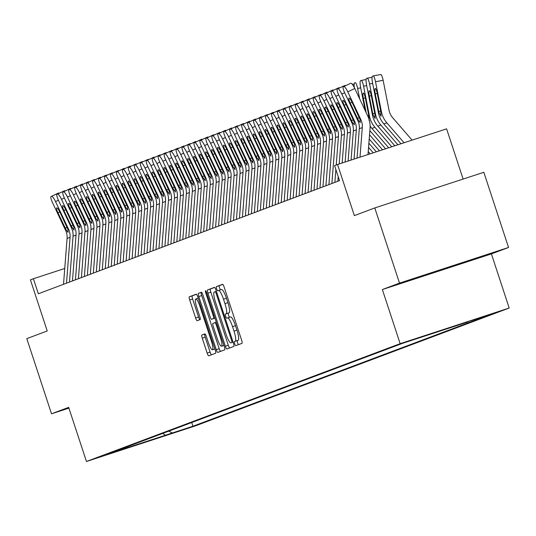 <?xml version="1.0" encoding="UTF-8"?>
<svg xmlns="http://www.w3.org/2000/svg" width="536" height="536" viewBox="0 0 536 536"><rect width="100%" height="100%" fill="white"/><g stroke="black" fill="none" stroke-linecap="round" stroke-linejoin="round"><path stroke-width="0.8" d="M234.681 343.757A2.178 0.436 -108.1 0 0 235.766 345.673A2.178 0.436 -108.1 0 0 235.773 345.666L241.991 343.335A3.109 0.623 -108.1 0 0 241.609 340.159L224.142 287.035A3.109 0.623 -108.1 0 0 222.587 284.301L216.363 286.639A2.178 0.436 -108.1 0 0 216.631 288.857A2.178 0.436 -108.1 0 0 217.716 290.773A2.178 0.436 -108.1 0 0 217.723 290.773L218.527 290.472A9.943 1.997 -108.1 0 1 218.547 290.465A9.943 1.997 -108.1 0 1 223.505 299.209L224.959 303.637A9.943 1.997 -108.1 0 1 226.192 313.788L225.388 314.089A2.178 0.436 -108.1 0 0 225.656 316.307A2.178 0.436 -108.1 0 0 226.741 318.223A2.178 0.436 -108.1 0 0 226.748 318.223L227.552 317.922A9.943 1.997 -108.1 0 0 227.552 317.922A9.943 1.997 -108.1 0 1 232.53 326.659L233.984 331.087A9.943 1.997 -108.1 0 1 235.217 341.238L234.413 341.539A2.178 0.436 -108.1 0 0 234.681 343.757M227.586 317.908L230.5 316.957A9.943 1.997 -108.1 0 0 230.5 316.957A9.943 1.997 -108.1 0 1 235.478 325.694L236.932 330.122A9.943 1.997 -108.1 0 1 238.165 340.273L237.361 340.574A2.178 0.436 -108.1 0 0 237.629 342.792A2.178 0.436 -108.1 0 0 238.533 344.635M222.795 284.368L219.311 285.675A2.178 0.436 -108.1 0 0 219.579 287.899A2.178 0.436 -108.1 0 0 220.577 289.802M218.561 290.458L221.475 289.507A9.943 1.997 -108.1 0 1 221.495 289.5A9.943 1.997 -108.1 0 1 226.453 298.25L227.907 302.673A9.943 1.997 -108.1 0 1 229.14 312.823L228.336 313.125A2.178 0.436 -108.1 0 0 228.604 315.342A2.178 0.436 -108.1 0 0 229.602 317.245M192.906 426.462L173.852 432.706L192.906 426.462M201.871 335.027A3.109 0.623 -108.1 0 0 202.26 338.196L207.157 353.103A3.109 0.623 -108.1 0 0 208.705 355.83L215.619 353.237A3.109 0.623 -108.1 0 0 215.238 350.068L197.771 296.937A3.109 0.623 -108.1 0 0 196.216 294.204L189.309 296.803A3.109 0.623 -108.1 0 0 189.69 299.972L195.607 317.975A3.109 0.623 -108.1 0 0 197.161 320.709A3.109 0.623 -108.1 0 0 197.168 320.709L200.122 319.597A3.109 0.623 -108.1 0 0 199.734 316.428L196.799 307.503A8.308 1.668 -108.1 0 1 195.787 299.014A8.308 1.668 -108.1 0 1 199.935 306.324L211.432 341.298A8.308 1.668 -108.1 0 1 212.45 349.787A8.308 1.668 -108.1 0 1 208.303 342.477L206.387 336.648A3.109 0.623 -108.1 0 0 204.832 333.915L201.871 335.027L204.819 334.062A3.109 0.623 -108.1 0 0 205.201 337.231L210.105 352.139A3.109 0.623 -108.1 0 0 211.445 354.805M399.501 283.109L382.356 289.547L491.405 253.91L508.55 247.471L399.501 283.109L374.785 207.941L354.363 215.613L337.553 164.492L334.571 165.617L339.516 180.645L38.344 293.762L33.4 278.727L30.418 279.846L47.228 330.96L26.8 338.631L51.516 413.805L68.909 408.117M382.356 289.547L400.151 343.677L86.457 461.489L68.662 407.367L51.516 413.805M225.361 346.263A3.109 0.623 -108.1 0 0 226.916 348.996L233.823 346.403A3.109 0.623 -108.1 0 0 233.441 343.228L215.975 290.103A3.109 0.623 -108.1 0 0 214.427 287.37L207.512 289.963A3.109 0.623 -108.1 0 0 207.894 293.138L225.361 346.263L228.309 345.298A3.109 0.623 -108.1 0 0 229.656 347.965M224.725 349.82L217.817 352.413A3.109 0.623 -108.1 0 0 217.817 352.413A3.109 0.623 -108.1 0 1 216.263 349.68L198.796 296.555A3.109 0.623 -108.1 0 1 198.407 293.386L201.362 292.274A3.109 0.623 -108.1 0 0 201.362 292.274A3.109 0.623 -108.1 0 1 202.923 295.008L210.005 316.548A3.109 0.623 -108.1 0 0 211.553 319.282A3.109 0.623 -108.1 0 0 211.559 319.282L213.522 318.545A3.109 0.623 -108.1 0 0 213.134 315.376L205.764 292.944A2.178 0.436 -108.1 0 1 205.496 290.72A2.178 0.436 -108.1 0 1 206.581 292.636L224.336 346.645A3.109 0.623 -108.1 0 1 224.725 349.82M374.785 207.941L483.834 172.297L508.55 247.471M479.151 318.056L497.609 312.006L479.151 318.056M400.151 343.677L509.2 308.033L195.506 425.845L86.457 461.489M191.727 422.509L192.953 426.241L488.758 315.148L467.754 321.694M192.953 426.241L106.899 454.374L402.704 343.275L468.129 321.895M463.117 179.071L446.602 128.854L337.553 164.492M491.405 253.91L509.2 308.033M64.749 268.476L33.4 278.727M127.528 447.627L128.138 446.394M168.76 431.138L172.324 432.988M165.765 435.453L162.743 433.396M413.43 278.934L479.117 257.468L413.43 278.934M456.773 264.489L456.94 264.998M423.976 275.357L424.097 275.732M214.628 287.437L210.46 289.005A3.109 0.623 -108.1 0 0 210.842 292.174L228.309 345.298M231.827 342.511A2.178 0.436 -108.1 0 0 231.552 340.293L216.222 293.654A2.178 0.436 -108.1 0 0 215.137 291.745A2.178 0.436 -108.1 0 0 215.13 291.745L214.286 292.066A9.943 1.997 -108.1 0 0 215.519 302.21L225.998 334.089A9.943 1.997 -108.1 0 0 230.956 342.832A9.943 1.997 -108.1 0 0 230.976 342.826L233.073 342.102M201.576 292.341L201.355 292.422A3.109 0.623 -108.1 0 0 201.744 295.591L219.211 348.722A3.109 0.623 -108.1 0 0 220.551 351.388M214.5 318.324L211.553 319.282L214.507 318.317A3.109 0.623 -108.1 0 0 214.5 318.324A3.109 0.623 -108.1 0 0 214.507 318.317L214.97 318.15M217.355 338.906A8.308 1.668 -108.1 0 0 221.502 346.223A8.308 1.668 -108.1 0 0 220.484 337.734L216.437 325.412A3.109 0.623 -108.1 0 0 214.882 322.679L212.919 323.416A3.109 0.623 -108.1 0 0 213.301 326.585L217.355 338.906M196.424 294.271L192.25 295.839A3.109 0.623 -108.1 0 0 192.638 299.014L198.555 317.017A3.109 0.623 -108.1 0 0 199.901 319.684M412.063 140.144L392.654 117.672A15.825 15.504 -110.6 0 1 389.036 110.242L383.133 80.286L375.515 81.733A6.332 1.253 -100.8 0 0 373.136 75.958A6.332 1.253 -100.8 0 0 373.096 75.971L372.5 76.192A6.332 1.253 -100.8 0 0 372.533 82.852L378.429 112.808L378.986 112.6L378.785 111.669L380.687 110.939L381.069 116.225L378.986 112.6M404.057 142.757L386.838 122.831A23.738 23.256 -110.6 0 1 381.411 111.689L375.515 81.733M400.982 143.762L383.856 123.95A23.738 23.256 -110.6 0 1 378.429 112.808M377.243 93.445L375.267 93.82L378.785 111.669M375.267 93.82A5.065 1.005 79.2 0 1 375.247 88.5A5.065 1.005 79.2 0 1 375.28 88.487A5.065 1.005 79.2 0 1 377.177 93.103L380.694 110.952M373.183 75.951L380.714 74.524A6.332 1.253 79.2 0 1 380.761 74.511A6.332 1.253 79.2 0 1 383.133 80.286M357.023 158.133L359.314 128.707A15.825 15.504 69.4 0 0 357.82 120.587L344.789 92.963A6.332 1.273 -115.5 0 1 343.261 86.799A6.332 1.273 -115.5 0 0 343.261 86.799L350.263 83.469A6.332 1.273 64.5 0 1 350.283 83.455M367.998 154.542L370.041 128.318A23.738 23.256 69.4 0 0 367.803 116.138L354.772 88.507L347.77 91.844A6.332 1.273 -115.5 0 0 343.877 86.564M359.991 157.162L362.296 127.588A15.825 15.504 69.4 0 0 360.802 119.468L347.77 91.844M350.879 83.234A6.332 1.273 64.5 0 1 354.772 88.507M358.463 120.345L350.189 103.066A5.065 1.018 64.5 0 1 348.963 98.135A5.065 1.018 64.5 0 1 348.976 98.128A5.065 1.018 64.5 0 1 352.092 102.349L360.159 119.709L360.272 122.617L358.463 120.345L357.82 120.587M397.9 144.774L380.875 125.069A23.738 23.256 -110.6 0 1 375.448 113.927L369.552 83.971A6.332 1.253 -100.8 0 0 367.173 78.196A6.332 1.253 -100.8 0 0 367.133 78.209L366.537 78.437A6.332 1.253 -100.8 0 0 366.57 85.09L372.466 115.046L373.023 114.838L372.822 113.907L374.724 113.176M394.818 145.779L377.893 126.188A23.738 23.256 -110.6 0 1 372.466 115.046M371.281 95.689L369.304 96.065A5.065 1.005 79.2 0 1 369.284 90.738A5.065 1.005 79.2 0 1 369.317 90.731A5.065 1.005 79.2 0 1 371.214 95.348L374.899 114.135L375.1 118.463L373.023 114.838M369.304 96.065L372.822 113.907M391.742 146.784L374.912 127.307A23.738 23.256 -110.6 0 1 369.485 116.171L363.582 86.209A6.332 1.253 -100.8 0 0 361.21 80.44A6.332 1.253 -100.8 0 0 361.17 80.454L360.574 80.675A6.332 1.253 -100.8 0 0 360.601 87.328L365.183 110.59M388.66 147.789L371.93 128.432A23.738 23.256 -110.6 0 1 370.115 126.04M365.317 97.927L363.341 98.302A5.065 1.005 79.2 0 1 363.314 92.976A5.065 1.005 79.2 0 1 363.348 92.969A5.065 1.005 79.2 0 1 365.25 97.586L368.935 116.379L369.137 120.707M363.341 98.302L366.175 112.687M359.683 98.932L357.619 88.447A6.332 1.253 -100.8 0 0 355.247 82.678A6.332 1.253 -100.8 0 0 355.207 82.691L354.611 82.913A6.332 1.253 -100.8 0 0 354.316 87.582M385.578 148.8L369.867 130.61M382.503 149.805L369.538 134.804M379.421 150.81L369.21 138.998M376.339 151.815L368.882 143.186M351.08 160.076L353.351 130.952A15.825 15.504 69.4 0 0 351.857 122.831L338.826 95.2A6.332 1.273 -115.5 0 1 337.298 89.036A6.332 1.273 -115.5 0 0 337.298 89.036L344.32 85.7A6.332 1.273 64.5 0 1 344.32 85.7L337.318 89.03L344.3 85.706A6.332 1.273 64.5 0 0 344.28 85.713M354.048 159.105L356.333 129.833A15.825 15.504 69.4 0 0 354.839 121.706L341.807 94.081A6.332 1.273 -115.5 0 0 337.915 88.802M344.916 85.472A6.332 1.273 64.5 0 1 345.546 85.713M352.5 122.59L344.219 105.304A5.065 1.018 64.5 0 1 343 100.373A5.065 1.018 64.5 0 1 343.013 100.366A5.065 1.018 64.5 0 1 346.129 104.587L354.195 121.947L354.309 124.855L352.5 122.59L351.857 122.831M345.144 162.013L347.388 133.189A15.825 15.504 69.4 0 0 345.894 125.069L332.863 97.438A6.332 1.273 -115.5 0 1 331.335 91.274A6.332 1.273 -115.5 0 1 331.355 91.267L338.946 87.71L331.355 91.267M348.112 161.041L350.37 132.07A15.825 15.504 69.4 0 0 348.876 123.95L335.844 96.319A6.332 1.273 -115.5 0 0 331.952 91.046M338.946 87.71A6.332 1.273 64.5 0 1 339.576 87.951M346.537 124.828L338.256 107.542A5.065 1.018 64.5 0 1 337.037 102.611A5.065 1.018 64.5 0 1 337.05 102.604A5.065 1.018 64.5 0 1 340.166 106.825L348.233 124.191L348.346 127.092L346.537 124.828L345.894 125.069M337.848 181.275L338.209 176.672M339.201 163.956L341.425 135.427A15.825 15.504 69.4 0 0 339.931 127.307L326.9 99.683A6.332 1.273 -115.5 0 1 325.372 93.519A6.332 1.273 -115.5 0 1 325.385 93.505L332.983 89.954L325.385 93.505M342.169 162.984L344.407 134.308A15.825 15.504 69.4 0 0 342.913 126.188L329.881 98.564A6.332 1.273 -115.5 0 0 325.989 93.284M332.983 89.954A6.332 1.273 64.5 0 1 333.613 90.189M325.372 93.519L332.367 90.182A6.332 1.273 64.5 0 1 332.367 90.182A6.332 1.273 64.5 0 1 332.387 90.175M340.574 127.066L332.293 109.786A5.065 1.018 64.5 0 1 331.074 104.855A5.065 1.018 64.5 0 1 331.087 104.848A5.065 1.018 64.5 0 1 334.203 109.069L342.27 126.429L342.363 129.344L340.574 127.066L339.931 127.307M331.885 183.513L335.462 137.672A15.825 15.504 69.4 0 0 333.968 129.551L320.93 101.92A6.332 1.273 -115.5 0 1 319.402 95.756A6.332 1.273 -115.5 0 1 319.423 95.75L327.02 92.192L319.423 95.75M336.226 164.994L338.444 136.553A15.825 15.504 69.4 0 0 336.95 128.426L323.911 100.802A6.332 1.273 -115.5 0 0 320.019 95.522M334.866 182.394L335.871 169.557M327.02 92.192A6.332 1.273 64.5 0 1 327.65 92.433M319.402 95.756L326.404 92.427A6.332 1.273 64.5 0 1 326.404 92.427A6.332 1.273 64.5 0 1 326.424 92.413M334.605 129.303L326.33 112.024A5.065 1.018 64.5 0 1 325.111 107.093A5.065 1.018 64.5 0 1 325.124 107.086A5.065 1.018 64.5 0 1 328.24 111.307L336.307 128.667L336.4 131.581L334.605 129.303L333.968 129.551M373.264 152.827L368.56 147.38M370.182 153.832L368.232 151.574M325.922 185.751L329.493 139.909A15.825 15.504 69.4 0 0 327.999 131.789L314.967 104.158A6.332 1.273 -115.5 0 1 313.439 97.994A6.332 1.273 -115.5 0 1 313.46 97.988L321.057 94.43L313.46 97.988M328.903 184.632L332.481 138.791A15.825 15.504 69.4 0 0 330.98 130.67L317.949 103.039A6.332 1.273 -115.5 0 0 314.056 97.766M321.057 94.43A6.332 1.273 64.5 0 1 321.687 94.671M313.439 97.994L320.441 94.664A6.332 1.273 64.5 0 1 320.441 94.664A6.332 1.273 64.5 0 1 320.461 94.658M330.451 133.812L327.536 129.457L320.367 114.262A5.065 1.018 64.5 0 1 319.148 109.331A5.065 1.018 64.5 0 1 319.161 109.324A5.065 1.018 64.5 0 1 322.277 113.545L330.344 130.911L330.431 133.819M319.959 187.995L323.53 142.147A15.825 15.504 69.4 0 0 322.036 134.027L309.004 106.403A6.332 1.273 -115.5 0 1 307.476 100.239A6.332 1.273 -115.5 0 1 307.497 100.225L315.094 96.674L307.497 100.225M322.94 186.876L326.511 141.028A15.825 15.504 69.4 0 0 325.017 132.908L311.986 105.277A6.332 1.273 -115.5 0 0 308.093 100.004M315.094 96.674A6.332 1.273 64.5 0 1 315.724 96.909M307.476 100.239L314.478 96.902A6.332 1.273 64.5 0 1 314.478 96.902A6.332 1.273 64.5 0 1 314.498 96.895M322.679 133.786L314.404 116.506A5.065 1.018 64.5 0 1 313.178 111.575A5.065 1.018 64.5 0 1 313.198 111.568A5.065 1.018 64.5 0 1 316.314 115.789L324.374 133.149L324.488 136.057L322.679 133.786L322.036 134.027M313.995 190.233L317.567 144.392A15.825 15.504 69.4 0 0 316.072 136.265L303.041 108.641A6.332 1.273 -115.5 0 1 301.513 102.477A6.332 1.273 -115.5 0 1 301.534 102.47L309.131 98.912L301.534 102.47M316.977 189.114L320.548 143.266A15.825 15.504 69.4 0 0 319.054 135.146L306.023 107.522A6.332 1.273 -115.5 0 0 302.13 102.242M309.131 98.912A6.332 1.273 64.5 0 1 309.761 99.147M301.513 102.477L308.515 99.147A6.332 1.273 64.5 0 1 308.515 99.147A6.332 1.273 64.5 0 1 308.535 99.133M316.716 136.023L308.441 118.744A5.065 1.018 64.5 0 1 307.215 113.813A5.065 1.018 64.5 0 1 307.235 113.806A5.065 1.018 64.5 0 1 310.351 118.027L318.411 135.387L318.525 138.295L316.716 136.023L316.072 136.265M308.033 192.471L311.604 146.63A15.825 15.504 69.4 0 0 310.11 138.509L297.078 110.878A6.332 1.273 -115.5 0 1 295.55 104.714A6.332 1.273 -115.5 0 1 295.57 104.708L303.168 101.15L295.57 104.708M311.014 191.352L314.585 145.511A15.825 15.504 69.4 0 0 313.091 137.39L300.06 109.759A6.332 1.273 -115.5 0 0 296.167 104.486M303.168 101.15A6.332 1.273 64.5 0 1 303.798 101.391M310.753 138.268L302.478 120.982A5.065 1.018 64.5 0 1 301.252 116.051A5.065 1.018 64.5 0 1 301.272 116.044A5.065 1.018 64.5 0 1 304.381 120.265L312.448 137.631L312.562 140.532L310.753 138.268L310.11 138.509M302.07 194.715L305.641 148.867A15.825 15.504 69.4 0 0 304.147 140.747L291.115 113.123A6.332 1.273 -115.5 0 1 289.587 106.959A6.332 1.273 -115.5 0 1 289.608 106.945L297.205 103.394L289.608 106.945M305.051 193.59L308.622 147.748A15.825 15.504 69.4 0 0 307.128 139.628L294.096 111.997A6.332 1.273 -115.5 0 0 290.204 106.724M297.205 103.394A6.332 1.273 64.5 0 1 297.835 103.629M304.79 140.506L296.509 123.22A5.065 1.018 64.5 0 1 295.289 118.289A5.065 1.018 64.5 0 1 295.303 118.282A5.065 1.018 64.5 0 1 298.418 122.503L306.485 139.869L306.599 142.77L304.79 140.506L304.147 140.747M296.106 196.953L299.678 151.105A15.825 15.504 69.4 0 0 298.184 142.985L285.152 115.361A6.332 1.273 -115.5 0 1 283.624 109.197A6.332 1.273 -115.5 0 1 283.645 109.19L291.236 105.632L283.645 109.19M299.088 195.834L302.659 149.986A15.825 15.504 69.4 0 0 301.165 141.866L288.134 114.242A6.332 1.273 -115.5 0 0 284.241 108.962M291.236 105.632A6.332 1.273 64.5 0 1 291.865 105.867M283.624 109.197L290.619 105.867A6.332 1.273 64.5 0 1 290.619 105.867A6.332 1.273 64.5 0 1 290.639 105.853M298.827 142.744L290.546 125.464A5.065 1.018 64.5 0 1 289.326 120.533A5.065 1.018 64.5 0 1 289.34 120.526A5.065 1.018 64.5 0 1 292.455 124.747L300.522 142.107L300.636 145.015L298.827 142.744L298.184 142.985M290.137 199.191L293.715 153.35A15.825 15.504 69.4 0 0 292.221 145.229L279.189 117.598A6.332 1.273 -115.5 0 1 277.661 111.434A6.332 1.273 -115.5 0 1 277.682 111.428L285.273 107.87L277.682 111.428M293.125 198.072L296.696 152.231A15.825 15.504 69.4 0 0 295.202 144.104L282.171 116.48A6.332 1.273 -115.5 0 0 278.278 111.2M285.273 107.87A6.332 1.273 64.5 0 1 285.902 108.111M277.661 111.434L284.656 108.105A6.332 1.273 64.5 0 1 284.656 108.105A6.332 1.273 64.5 0 1 284.676 108.098M292.864 144.988L284.583 127.702A5.065 1.018 64.5 0 1 283.363 122.771A5.065 1.018 64.5 0 1 283.377 122.764A5.065 1.018 64.5 0 1 286.492 126.985L294.559 144.345L294.653 147.259L292.864 144.988L292.221 145.229M284.174 201.435L287.752 155.587A15.825 15.504 69.4 0 0 286.257 147.467L273.219 119.836A6.332 1.273 -115.5 0 1 271.692 113.672A6.332 1.273 -115.5 0 1 271.712 113.666L279.31 110.108L271.712 113.666M287.155 200.31L290.733 154.469A15.825 15.504 69.4 0 0 289.239 146.348L276.208 118.717A6.332 1.273 -115.5 0 0 272.308 113.444M279.31 110.108A6.332 1.273 64.5 0 1 279.939 110.349M271.692 113.672L278.693 110.342A6.332 1.273 64.5 0 1 278.693 110.342A6.332 1.273 64.5 0 1 278.713 110.336M288.703 149.49L285.788 145.135L278.62 129.94A5.065 1.018 64.5 0 1 277.4 125.009A5.065 1.018 64.5 0 1 277.413 125.002A5.065 1.018 64.5 0 1 280.529 129.223L288.596 146.589L288.69 149.497M278.211 203.673L281.789 157.825A15.825 15.504 69.4 0 0 280.288 149.705L267.256 122.081A6.332 1.273 -115.5 0 1 265.729 115.917A6.332 1.273 -115.5 0 1 265.749 115.903L273.347 112.352L265.749 115.903M281.192 202.554L284.77 156.706A15.825 15.504 69.4 0 0 283.276 148.586L270.238 120.962A6.332 1.273 -115.5 0 0 266.345 115.682M273.347 112.352A6.332 1.273 64.5 0 1 273.976 112.587M265.729 115.917L272.73 112.58A6.332 1.273 64.5 0 1 272.73 112.58A6.332 1.273 64.5 0 1 272.75 112.573M282.74 151.735L279.825 147.38L272.656 132.184A5.065 1.018 64.5 0 1 271.437 127.253A5.065 1.018 64.5 0 1 271.45 127.246A5.065 1.018 64.5 0 1 274.566 131.467L282.633 148.827L282.727 151.742M272.248 205.911L275.819 160.07A15.825 15.504 69.4 0 0 274.325 151.949L261.293 124.319A6.332 1.273 -115.5 0 1 259.766 118.154A6.332 1.273 -115.5 0 1 259.786 118.148L267.384 114.59L259.786 118.148M275.229 204.792L278.8 158.951A15.825 15.504 69.4 0 0 277.306 150.824L264.275 123.2A6.332 1.273 -115.5 0 0 260.382 117.92M267.384 114.59A6.332 1.273 64.5 0 1 268.013 114.831M259.766 118.154L266.767 114.825A6.332 1.273 64.5 0 1 266.767 114.825A6.332 1.273 64.5 0 1 266.787 114.811M276.777 153.973L273.863 149.618L266.694 134.422A5.065 1.018 64.5 0 1 265.467 129.491A5.065 1.018 64.5 0 1 265.488 129.484A5.065 1.018 64.5 0 1 268.603 133.705L276.67 151.065L276.757 153.979M266.285 208.149L269.856 162.308A15.825 15.504 69.4 0 0 268.362 154.187L255.33 126.556A6.332 1.273 -115.5 0 1 253.803 120.392A6.332 1.273 -115.5 0 1 253.823 120.386L261.421 116.828L253.823 120.386M269.266 207.03L272.837 161.189A15.825 15.504 69.4 0 0 271.343 153.068L258.312 125.437A6.332 1.273 -115.5 0 0 254.419 120.165M261.421 116.828A6.332 1.273 64.5 0 1 262.05 117.069M270.814 156.211L267.9 151.856L260.731 136.66A5.065 1.018 64.5 0 1 259.504 131.729A5.065 1.018 64.5 0 1 259.525 131.722A5.065 1.018 64.5 0 1 262.64 135.943L270.7 153.309L270.794 156.217M260.322 210.393L263.893 164.545A15.825 15.504 69.4 0 0 262.399 156.425L249.367 128.801A6.332 1.273 -115.5 0 1 247.84 122.637A6.332 1.273 -115.5 0 1 247.86 122.623L255.458 119.072L247.86 122.623M263.303 209.275L266.874 163.426A15.825 15.504 69.4 0 0 265.38 155.306L252.349 127.675A6.332 1.273 -115.5 0 0 248.456 122.402M255.458 119.072A6.332 1.273 64.5 0 1 256.087 119.307M264.851 158.455L261.93 154.1L254.768 138.904A5.065 1.018 64.5 0 1 253.541 133.973A5.065 1.018 64.5 0 1 253.561 133.966A5.065 1.018 64.5 0 1 256.67 138.188L264.737 155.547L264.831 158.455M254.359 212.631L257.93 166.79A15.825 15.504 69.4 0 0 256.436 158.663L243.404 131.039A6.332 1.273 -115.5 0 1 241.877 124.875A6.332 1.273 -115.5 0 1 241.897 124.868L249.495 121.31L241.897 124.868M257.34 211.512L260.911 165.664A15.825 15.504 69.4 0 0 259.417 157.544L246.386 129.92A6.332 1.273 -115.5 0 0 242.493 124.64M249.495 121.31A6.332 1.273 64.5 0 1 250.124 121.545M241.877 124.875L248.878 121.545A6.332 1.273 64.5 0 1 248.878 121.545A6.332 1.273 64.5 0 1 248.898 121.531M258.888 160.693L255.967 156.338L248.798 141.142A5.065 1.018 64.5 0 1 247.578 136.211A5.065 1.018 64.5 0 1 247.592 136.204A5.065 1.018 64.5 0 1 250.707 140.425L258.774 157.785L258.868 160.7M248.396 214.869L251.967 169.028A15.825 15.504 69.4 0 0 250.473 160.907L237.441 133.276A6.332 1.273 -115.5 0 1 235.914 127.112A6.332 1.273 -115.5 0 1 235.934 127.106L243.532 123.548L235.934 127.106M251.377 213.75L254.948 167.909A15.825 15.504 69.4 0 0 253.454 159.788L240.423 132.157A6.332 1.273 -115.5 0 0 236.53 126.885M243.532 123.548A6.332 1.273 64.5 0 1 244.161 123.789M235.914 127.112L242.915 123.783A6.332 1.273 64.5 0 1 242.915 123.783A6.332 1.273 64.5 0 1 242.935 123.776M252.925 162.931L250.004 158.576L242.835 143.38A5.065 1.018 64.5 0 1 241.615 138.449A5.065 1.018 64.5 0 1 241.629 138.442A5.065 1.018 64.5 0 1 244.744 142.663L252.811 160.03L252.905 162.937M242.433 217.114L246.004 171.265A15.825 15.504 69.4 0 0 244.51 163.145L231.478 135.521A6.332 1.273 -115.5 0 1 229.951 129.357A6.332 1.273 -115.5 0 1 229.971 129.344L237.562 125.793L229.971 129.344M245.414 215.988L248.985 170.147A15.825 15.504 69.4 0 0 247.491 162.026L234.46 134.395A6.332 1.273 -115.5 0 0 230.567 129.122M237.562 125.793A6.332 1.273 64.5 0 1 238.192 126.027M229.951 129.357L236.946 126.02A6.332 1.273 64.5 0 1 236.946 126.02A6.332 1.273 64.5 0 1 236.966 126.014M246.962 165.168L244.041 160.813L236.872 145.618A5.065 1.018 64.5 0 1 235.652 140.687A5.065 1.018 64.5 0 1 235.666 140.68A5.065 1.018 64.5 0 1 238.781 144.901L246.848 162.267L246.942 165.175M236.463 219.351L240.041 173.503A15.825 15.504 69.4 0 0 238.547 165.383L225.515 137.759A6.332 1.273 -115.5 0 1 223.981 131.595A6.332 1.273 -115.5 0 1 224.001 131.588L231.599 128.03L224.001 131.588M239.445 218.232L243.022 172.384A15.825 15.504 69.4 0 0 241.528 164.264L228.497 136.64A6.332 1.273 -115.5 0 0 224.597 131.36M231.599 128.03A6.332 1.273 64.5 0 1 232.229 128.265M240.992 167.413L238.078 163.058L230.909 147.862A5.065 1.018 64.5 0 1 229.689 142.931A5.065 1.018 64.5 0 1 229.703 142.924A5.065 1.018 64.5 0 1 232.818 147.145L240.885 164.505L240.979 167.42M230.5 221.589L234.078 175.748A15.825 15.504 69.4 0 0 232.584 167.627L219.546 139.996A6.332 1.273 -115.5 0 1 218.018 133.833A6.332 1.273 -115.5 0 1 218.038 133.826L225.636 130.268L218.038 133.826M233.482 220.47L237.059 174.629A15.825 15.504 69.4 0 0 235.565 166.502L222.527 138.878A6.332 1.273 -115.5 0 0 218.634 133.598M225.636 130.268A6.332 1.273 64.5 0 1 226.266 130.509M235.029 169.651L232.115 165.296L224.946 150.1A5.065 1.018 64.5 0 1 223.726 145.169A5.065 1.018 64.5 0 1 223.74 145.162A5.065 1.018 64.5 0 1 226.855 149.383L234.922 166.743L235.016 169.657M224.537 223.834L228.108 177.986A15.825 15.504 69.4 0 0 226.614 169.865L213.583 142.234A6.332 1.273 -115.5 0 1 212.055 136.07A6.332 1.273 -115.5 0 1 212.075 136.064L219.673 132.506L212.075 136.064M227.519 222.708L231.096 176.867A15.825 15.504 69.4 0 0 229.596 168.746L216.564 141.115A6.332 1.273 -115.5 0 0 212.671 135.843M219.673 132.506A6.332 1.273 64.5 0 1 220.303 132.747M229.066 171.889L226.152 167.534L218.983 152.338A5.065 1.018 64.5 0 1 217.757 147.407A5.065 1.018 64.5 0 1 217.777 147.4A5.065 1.018 64.5 0 1 220.892 151.621L228.959 168.987L229.046 171.895M218.574 226.071L222.145 180.223A15.825 15.504 69.4 0 0 220.651 172.103L207.62 144.479A6.332 1.273 -115.5 0 1 206.092 138.315A6.332 1.273 -115.5 0 1 206.112 138.301L213.71 134.75L206.112 138.301M221.556 224.953L225.127 179.104A15.825 15.504 69.4 0 0 223.633 170.984L210.601 143.36A6.332 1.273 -115.5 0 0 206.708 138.08M213.71 134.75A6.332 1.273 64.5 0 1 214.34 134.985M223.103 174.133L220.189 169.778L213.02 154.582A5.065 1.018 64.5 0 1 211.794 149.651A5.065 1.018 64.5 0 1 211.814 149.644A5.065 1.018 64.5 0 1 214.929 153.866L222.989 171.225L223.083 174.14M212.611 228.309L216.182 182.468A15.825 15.504 69.4 0 0 214.688 174.347L201.657 146.717A6.332 1.273 -115.5 0 1 200.129 140.553A6.332 1.273 -115.5 0 1 200.149 140.546L207.747 136.988L200.149 140.546M215.593 227.19L219.164 181.342A15.825 15.504 69.4 0 0 217.67 173.222L204.638 145.598A6.332 1.273 -115.5 0 0 200.745 140.318M207.747 136.988A6.332 1.273 64.5 0 1 208.377 137.229M217.14 176.371L214.226 172.016L207.057 156.82A5.065 1.018 64.5 0 1 205.831 151.889A5.065 1.018 64.5 0 1 205.851 151.882A5.065 1.018 64.5 0 1 208.96 156.103L217.026 173.463L217.12 176.377M206.648 230.547L210.219 184.706A15.825 15.504 69.4 0 0 208.725 176.585L195.694 148.954A6.332 1.273 -115.5 0 1 194.166 142.79A6.332 1.273 -115.5 0 1 194.186 142.784L201.784 139.226L194.186 142.784M209.63 229.428L213.201 183.587A15.825 15.504 69.4 0 0 211.707 175.466L198.675 147.836A6.332 1.273 -115.5 0 0 194.782 142.563M201.784 139.226A6.332 1.273 64.5 0 1 202.414 139.467M211.177 178.609L208.256 174.254L201.094 159.058A5.065 1.018 64.5 0 1 199.868 154.127A5.065 1.018 64.5 0 1 199.888 154.12A5.065 1.018 64.5 0 1 202.997 158.341L211.063 175.708L211.157 178.615M200.685 232.792L204.256 186.943A15.825 15.504 69.4 0 0 202.762 178.823L189.731 151.199A6.332 1.273 -115.5 0 1 188.203 145.035A6.332 1.273 -115.5 0 1 188.223 145.022L195.821 141.471L188.223 145.022M203.667 231.673L207.238 185.825A15.825 15.504 69.4 0 0 205.744 177.704L192.712 150.073A6.332 1.273 -115.5 0 0 188.819 144.8M195.821 141.471A6.332 1.273 64.5 0 1 196.451 141.705M205.214 180.853L202.293 176.498L195.124 161.303A5.065 1.018 64.5 0 1 193.905 156.371A5.065 1.018 64.5 0 1 193.918 156.365A5.065 1.018 64.5 0 1 197.034 160.586L205.1 177.945L205.194 180.853M194.722 235.029L198.293 189.188A15.825 15.504 69.4 0 0 196.799 181.061L183.768 153.437A6.332 1.273 -115.5 0 1 182.24 147.273A6.332 1.273 -115.5 0 1 182.26 147.266L189.851 143.708L182.26 147.266M197.704 233.91L201.275 188.062A15.825 15.504 69.4 0 0 199.781 179.942L186.749 152.318A6.332 1.273 -115.5 0 0 182.856 147.038M189.851 143.708A6.332 1.273 64.5 0 1 190.481 143.943M199.251 183.091L196.33 178.736L189.161 163.54A5.065 1.018 64.5 0 1 187.942 158.609A5.065 1.018 64.5 0 1 187.955 158.602A5.065 1.018 64.5 0 1 191.071 162.823L199.137 180.183L199.231 183.098M188.752 237.267L192.33 191.426A15.825 15.504 69.4 0 0 190.836 183.305L177.805 155.674A6.332 1.273 -115.5 0 1 176.277 149.511A6.332 1.273 -115.5 0 1 176.297 149.504L183.888 145.946L176.297 149.504M191.741 236.148L195.312 190.307A15.825 15.504 69.4 0 0 193.818 182.186L180.786 154.556A6.332 1.273 -115.5 0 0 176.893 149.283M183.888 145.946A6.332 1.273 64.5 0 1 184.518 146.187M193.282 185.329L190.367 180.974L183.198 165.778A5.065 1.018 64.5 0 1 181.979 160.847A5.065 1.018 64.5 0 1 181.992 160.84A5.065 1.018 64.5 0 1 185.108 165.061L193.174 182.428L193.268 185.335M182.789 239.512L186.367 193.664A15.825 15.504 69.4 0 0 184.873 185.543L171.835 157.919A6.332 1.273 -115.5 0 1 170.307 151.748A6.332 1.273 -115.5 0 0 170.307 151.748L177.329 148.412A6.332 1.273 64.5 0 1 177.329 148.412L170.327 151.742L177.309 148.418A6.332 1.273 64.5 0 0 177.289 148.432M185.771 238.386L189.349 192.545A15.825 15.504 69.4 0 0 187.855 184.424L174.823 156.793A6.332 1.273 -115.5 0 0 170.924 151.521M177.925 148.191A6.332 1.273 64.5 0 1 178.555 148.425M187.319 187.566L184.404 183.212L177.235 168.016A5.065 1.018 64.5 0 1 176.016 163.085A5.065 1.018 64.5 0 1 176.029 163.078A5.065 1.018 64.5 0 1 179.145 167.299L187.211 184.665L187.305 187.573M176.826 241.749L180.398 195.901A15.825 15.504 69.4 0 0 178.903 187.781L165.872 160.157A6.332 1.273 -115.5 0 1 164.344 153.993A6.332 1.273 -115.5 0 0 164.344 153.993L171.366 150.65A6.332 1.273 64.5 0 1 171.366 150.65L164.364 153.986L171.346 150.663A6.332 1.273 64.5 0 0 171.326 150.67M179.808 240.631L183.386 194.782A15.825 15.504 69.4 0 0 181.892 186.662L168.853 159.038A6.332 1.273 -115.5 0 0 164.961 153.758M171.962 150.428A6.332 1.273 64.5 0 1 172.592 150.663M181.356 189.811L178.441 185.456L171.272 170.26A5.065 1.018 64.5 0 1 170.053 165.329A5.065 1.018 64.5 0 1 170.066 165.323A5.065 1.018 64.5 0 1 173.182 169.544L181.248 186.903L181.342 189.818M170.863 243.987L174.435 198.146A15.825 15.504 69.4 0 0 172.94 190.025L159.909 162.395A6.332 1.273 -115.5 0 1 158.381 156.231A6.332 1.273 -115.5 0 1 158.401 156.224L165.403 152.894A6.332 1.273 64.5 0 1 165.403 152.894L158.401 156.224M173.845 242.868L177.416 197.027A15.825 15.504 69.4 0 0 175.922 188.9L162.89 161.276A6.332 1.273 -115.5 0 0 158.998 155.996M165.999 152.666A6.332 1.273 64.5 0 1 166.629 152.907M165.363 152.907A6.332 1.273 64.5 0 1 165.383 152.901L158.381 156.231M175.393 192.049L172.478 187.694L165.309 172.498A5.065 1.018 64.5 0 1 164.083 167.567A5.065 1.018 64.5 0 1 164.103 167.56A5.065 1.018 64.5 0 1 167.219 171.781L175.285 189.141L175.373 192.055M164.9 246.232L168.471 200.384A15.825 15.504 69.4 0 0 166.977 192.263L153.946 164.632A6.332 1.273 -115.5 0 1 152.418 158.468A6.332 1.273 -115.5 0 0 152.418 158.468L159.44 155.132A6.332 1.273 64.5 0 1 159.44 155.132L152.438 158.462L159.42 155.139A6.332 1.273 64.5 0 0 159.4 155.152M167.882 245.106L171.453 199.265A15.825 15.504 69.4 0 0 169.959 191.144L156.927 163.514A6.332 1.273 -115.5 0 0 153.035 158.241M160.036 154.904A6.332 1.273 64.5 0 1 160.666 155.145M169.43 194.287L166.515 189.932L159.346 174.736A5.065 1.018 64.5 0 1 158.12 169.805A5.065 1.018 64.5 0 1 158.14 169.798A5.065 1.018 64.5 0 1 161.256 174.019L169.316 191.386L169.41 194.293M158.937 248.47L162.509 202.621A15.825 15.504 69.4 0 0 161.014 194.501L147.983 166.877A6.332 1.273 -115.5 0 1 146.455 160.713A6.332 1.273 -115.5 0 0 146.455 160.713L153.477 157.37A6.332 1.273 64.5 0 1 153.477 157.37L146.475 160.7L153.457 157.376A6.332 1.273 64.5 0 0 153.437 157.39M161.919 247.351L165.49 201.503A15.825 15.504 69.4 0 0 163.996 193.382L150.964 165.758A6.332 1.273 -115.5 0 0 147.072 160.478M154.073 157.149A6.332 1.273 64.5 0 1 154.703 157.383M163.467 196.531L160.545 192.176L153.383 176.981A5.065 1.018 64.5 0 1 152.157 172.049A5.065 1.018 64.5 0 1 152.177 172.043A5.065 1.018 64.5 0 1 155.286 176.264L163.353 193.623L163.447 196.538M152.974 250.707L156.546 204.866A15.825 15.504 69.4 0 0 155.051 196.745L142.02 169.115A6.332 1.273 -115.5 0 1 140.492 162.951A6.332 1.273 -115.5 0 0 140.492 162.951L147.494 159.621A6.332 1.273 64.5 0 1 147.514 159.607M155.956 249.588L159.527 203.74A15.825 15.504 69.4 0 0 158.033 195.62L145.001 167.996A6.332 1.273 -115.5 0 0 141.109 162.716M148.11 159.386A6.332 1.273 64.5 0 1 148.74 159.627M157.504 198.769L154.582 194.414L147.413 179.218A5.065 1.018 64.5 0 1 146.194 174.287A5.065 1.018 64.5 0 1 146.207 174.28A5.065 1.018 64.5 0 1 149.323 178.501L157.39 195.861L157.484 198.776M147.011 252.945L150.583 207.104A15.825 15.504 69.4 0 0 149.088 198.983L136.057 171.353A6.332 1.273 -115.5 0 1 134.529 165.189A6.332 1.273 -115.5 0 0 134.529 165.189L141.531 161.859A6.332 1.273 64.5 0 1 141.551 161.852M149.993 251.826L153.564 205.985A15.825 15.504 69.4 0 0 152.07 197.864L139.038 170.234A6.332 1.273 -115.5 0 0 135.146 164.961M142.147 161.624A6.332 1.273 64.5 0 1 142.77 161.865M151.541 201.007L148.619 196.652L141.45 181.456A5.065 1.018 64.5 0 1 140.231 176.525A5.065 1.018 64.5 0 1 140.244 176.518A5.065 1.018 64.5 0 1 143.36 180.739L151.427 198.106L151.521 201.013M141.048 255.19L144.62 209.341A15.825 15.504 69.4 0 0 143.125 201.221L130.094 173.597A6.332 1.273 -115.5 0 1 128.566 167.433A6.332 1.273 -115.5 0 0 128.566 167.433L135.581 164.09A6.332 1.273 64.5 0 1 135.581 164.09L128.586 167.42L135.561 164.096A6.332 1.273 64.5 0 0 135.548 164.11M144.03 254.071L147.601 208.223A15.825 15.504 69.4 0 0 146.107 200.102L133.075 172.471A6.332 1.273 -115.5 0 0 129.183 167.199M136.178 163.869A6.332 1.273 64.5 0 1 136.807 164.103M143.769 200.98L135.487 183.701A5.065 1.018 64.5 0 1 134.268 178.769A5.065 1.018 64.5 0 1 134.281 178.763A5.065 1.018 64.5 0 1 137.397 182.984L145.464 200.343L145.571 203.251L143.769 200.98L143.125 201.221M135.079 257.427L138.656 211.586A15.825 15.504 69.4 0 0 137.162 203.459L124.124 175.835A6.332 1.273 -115.5 0 1 122.597 169.671A6.332 1.273 -115.5 0 0 122.597 169.671L129.618 166.328A6.332 1.273 64.5 0 1 129.618 166.328L122.617 169.664L129.598 166.341A6.332 1.273 64.5 0 0 129.578 166.348M138.06 256.309L141.638 210.46A15.825 15.504 69.4 0 0 140.144 202.34L127.112 174.716A6.332 1.273 -115.5 0 0 123.213 169.436M130.215 166.106A6.332 1.273 64.5 0 1 130.844 166.341M137.799 203.218L129.524 185.938A5.065 1.018 64.5 0 1 128.305 181.007A5.065 1.018 64.5 0 1 128.318 181A5.065 1.018 64.5 0 1 131.434 185.221L139.501 202.581L139.595 205.496L137.799 203.218L137.162 203.459M129.116 259.665L132.694 213.824A15.825 15.504 69.4 0 0 131.193 205.703L118.161 178.073A6.332 1.273 -115.5 0 1 116.634 171.909A6.332 1.273 -115.5 0 1 116.654 171.902L123.655 168.572A6.332 1.273 64.5 0 1 123.655 168.572L116.654 171.902M132.097 258.546L135.675 212.705A15.825 15.504 69.4 0 0 134.181 204.585L121.143 176.954A6.332 1.273 -115.5 0 0 117.25 171.681M124.251 168.344A6.332 1.273 64.5 0 1 124.881 168.585M123.615 168.585A6.332 1.273 64.5 0 1 123.635 168.579L116.634 171.909M131.836 205.462L123.561 188.176A5.065 1.018 64.5 0 1 122.342 183.245A5.065 1.018 64.5 0 1 122.355 183.238A5.065 1.018 64.5 0 1 125.471 187.459L133.538 204.826L133.631 207.734L131.836 205.462L131.193 205.703M123.153 261.91L126.724 216.062A15.825 15.504 69.4 0 0 125.23 207.941L112.198 180.317A6.332 1.273 -115.5 0 1 110.671 174.146A6.332 1.273 -115.5 0 0 110.671 174.146L117.692 170.81A6.332 1.273 64.5 0 1 117.692 170.81L110.691 174.14L117.672 170.816A6.332 1.273 64.5 0 0 117.652 170.83M126.134 260.784L129.705 214.943A15.825 15.504 69.4 0 0 128.211 206.822L115.18 179.191A6.332 1.273 -115.5 0 0 111.287 173.919M118.289 170.589A6.332 1.273 64.5 0 1 118.918 170.823M125.873 207.7L117.598 190.414A5.065 1.018 64.5 0 1 116.372 185.483A5.065 1.018 64.5 0 1 116.392 185.476A5.065 1.018 64.5 0 1 119.508 189.697L127.575 207.064L127.682 209.965L125.873 207.7L125.23 207.941M117.19 264.148L120.761 218.299A15.825 15.504 69.4 0 0 119.267 210.179L106.235 182.555A6.332 1.273 -115.5 0 1 104.708 176.391A6.332 1.273 -115.5 0 0 104.708 176.391L111.729 173.048A6.332 1.273 64.5 0 1 111.729 173.048L104.728 176.384L111.709 173.061A6.332 1.273 64.5 0 0 111.689 173.068M120.171 263.029L123.742 217.18A15.825 15.504 69.4 0 0 122.248 209.06L109.217 181.436A6.332 1.273 -115.5 0 0 105.324 176.156M112.326 172.827A6.332 1.273 64.5 0 1 112.955 173.061M119.91 209.938L111.635 192.659A5.065 1.018 64.5 0 1 110.409 187.727A5.065 1.018 64.5 0 1 110.429 187.721A5.065 1.018 64.5 0 1 113.545 191.942L121.605 209.301L121.719 212.209L119.91 209.938L119.267 210.179M111.227 266.385L114.798 220.544A15.825 15.504 69.4 0 0 113.304 212.424L100.272 184.793A6.332 1.273 -115.5 0 1 98.745 178.629A6.332 1.273 -115.5 0 0 98.745 178.629L105.766 175.292A6.332 1.273 64.5 0 1 105.766 175.292L98.765 178.622L105.746 175.299A6.332 1.273 64.5 0 0 105.726 175.305M114.208 265.266L117.779 219.425A15.825 15.504 69.4 0 0 116.285 211.298L103.254 183.674A6.332 1.273 -115.5 0 0 99.361 178.394M106.363 175.064A6.332 1.273 64.5 0 1 106.992 175.305M115.756 214.447L112.841 210.092L105.672 194.896A5.065 1.018 64.5 0 1 104.446 189.965A5.065 1.018 64.5 0 1 104.466 189.958A5.065 1.018 64.5 0 1 107.575 194.179L115.642 211.539L115.736 214.454M105.264 268.63L108.835 222.782A15.825 15.504 69.4 0 0 107.341 214.661L94.309 187.03A6.332 1.273 -115.5 0 1 92.782 180.867A6.332 1.273 -115.5 0 0 92.782 180.867L99.783 177.537A6.332 1.273 64.5 0 1 99.803 177.53M108.245 267.504L111.816 221.663A15.825 15.504 69.4 0 0 110.322 213.542L97.291 185.912A6.332 1.273 -115.5 0 0 93.398 180.639M100.4 177.302A6.332 1.273 64.5 0 1 101.029 177.543M107.984 214.42L99.709 197.134A5.065 1.018 64.5 0 1 98.483 192.203A5.065 1.018 64.5 0 1 98.497 192.196A5.065 1.018 64.5 0 1 101.612 196.417L109.679 213.784L109.793 216.685L107.984 214.42L107.341 214.661M99.301 270.868L102.872 225.02A15.825 15.504 69.4 0 0 101.378 216.899L88.346 189.275A6.332 1.273 -115.5 0 1 86.819 183.111A6.332 1.273 -115.5 0 0 86.819 183.111L93.84 179.768A6.332 1.273 64.5 0 1 93.84 179.768L86.839 183.098L93.82 179.774A6.332 1.273 64.5 0 0 93.8 179.788M102.282 269.749L105.853 223.901A15.825 15.504 69.4 0 0 104.359 215.78L91.328 188.156A6.332 1.273 -115.5 0 0 87.435 182.876M94.436 179.547A6.332 1.273 64.5 0 1 95.066 179.781M102.021 216.658L93.74 199.379A5.065 1.018 64.5 0 1 92.52 194.447A5.065 1.018 64.5 0 1 92.534 194.441A5.065 1.018 64.5 0 1 95.649 198.662L103.716 216.021L103.83 218.929L102.021 216.658L101.378 216.899M93.338 273.105L96.909 227.264A15.825 15.504 69.4 0 0 95.415 219.144L82.383 191.513A6.332 1.273 -115.5 0 1 80.856 185.349A6.332 1.273 -115.5 0 0 80.856 185.349L87.85 182.019A6.332 1.273 64.5 0 1 87.871 182.005M96.319 271.987L99.89 226.138A15.825 15.504 69.4 0 0 98.396 218.018L85.365 190.394A6.332 1.273 -115.5 0 0 81.472 185.114M88.467 181.784A6.332 1.273 64.5 0 1 89.097 182.026M96.058 218.896L87.777 201.616A5.065 1.018 64.5 0 1 86.557 196.685A5.065 1.018 64.5 0 1 86.571 196.679A5.065 1.018 64.5 0 1 89.686 200.9L97.753 218.259L97.867 221.167L96.058 218.896L95.415 219.144M87.368 275.343L90.946 229.502A15.825 15.504 69.4 0 0 89.452 221.381L76.42 193.751A6.332 1.273 -115.5 0 1 74.893 187.587A6.332 1.273 -115.5 0 1 74.913 187.58L82.504 184.022L74.913 187.58M90.356 274.224L93.927 228.383A15.825 15.504 69.4 0 0 92.433 220.263L79.402 192.632A6.332 1.273 -115.5 0 0 75.509 187.359M82.504 184.022A6.332 1.273 64.5 0 1 83.134 184.263M90.095 221.14L81.814 203.854A5.065 1.018 64.5 0 1 80.594 198.923A5.065 1.018 64.5 0 1 80.608 198.916A5.065 1.018 64.5 0 1 83.723 203.137L91.79 220.504L91.884 223.412L90.095 221.14L89.452 221.381M81.405 277.588L84.983 231.74A15.825 15.504 69.4 0 0 83.489 223.619L70.451 195.995A6.332 1.273 -115.5 0 1 68.923 189.831A6.332 1.273 -115.5 0 1 68.943 189.818L76.541 186.267L68.943 189.818M84.387 276.469L87.964 230.621A15.825 15.504 69.4 0 0 86.47 222.5L73.432 194.87A6.332 1.273 -115.5 0 0 69.539 189.597M76.541 186.267A6.332 1.273 64.5 0 1 77.171 186.501M68.923 189.831L75.924 186.495A6.332 1.273 64.5 0 1 75.924 186.495A6.332 1.273 64.5 0 1 75.945 186.488M84.125 223.378L75.851 206.099A5.065 1.018 64.5 0 1 74.631 201.168A5.065 1.018 64.5 0 1 74.645 201.161A5.065 1.018 64.5 0 1 77.76 205.382L85.827 222.742L85.934 225.649L84.125 223.378L83.489 223.619M75.442 279.825L79.013 233.984A15.825 15.504 69.4 0 0 77.519 225.857L64.487 198.233A6.332 1.273 -115.5 0 1 62.96 192.069A6.332 1.273 -115.5 0 1 62.98 192.062L70.578 188.505L62.98 192.062M78.424 278.707L82.001 232.859A15.825 15.504 69.4 0 0 80.501 224.738L67.469 197.114A6.332 1.273 -115.5 0 0 63.576 191.834M70.578 188.505A6.332 1.273 64.5 0 1 71.208 188.739M62.96 192.069L69.961 188.739A6.332 1.273 64.5 0 1 69.961 188.739A6.332 1.273 64.5 0 1 69.982 188.726M78.162 225.616L69.888 208.337A5.065 1.018 64.5 0 1 68.668 203.405A5.065 1.018 64.5 0 1 68.682 203.399A5.065 1.018 64.5 0 1 71.797 207.62L79.864 224.979L79.971 227.887L78.162 225.616L77.519 225.857M69.479 282.063L73.05 236.222A15.825 15.504 69.4 0 0 71.556 228.102L58.524 200.471A6.332 1.273 -115.5 0 1 56.997 194.307A6.332 1.273 -115.5 0 1 57.017 194.3L64.615 190.742L57.017 194.3M72.461 280.944L76.032 235.103A15.825 15.504 69.4 0 0 74.538 226.983L61.506 199.352A6.332 1.273 -115.5 0 0 57.613 194.079M64.615 190.742A6.332 1.273 64.5 0 1 65.245 190.984M56.997 194.307L63.998 190.977A6.332 1.273 64.5 0 1 63.998 190.977A6.332 1.273 64.5 0 1 64.019 190.97M74.008 230.125L71.094 225.77L63.925 210.574A5.065 1.018 64.5 0 1 62.699 205.643A5.065 1.018 64.5 0 1 62.719 205.636A5.065 1.018 64.5 0 1 65.834 209.857L73.894 227.224L73.988 230.132M63.516 284.308L67.087 238.46A15.825 15.504 69.4 0 0 65.593 230.339L52.562 202.715A6.332 1.273 -115.5 0 1 51.034 196.545A6.332 1.273 -115.5 0 1 51.054 196.538L58.652 192.987L51.054 196.538M66.498 283.182L70.069 237.341A15.825 15.504 69.4 0 0 68.575 229.22L55.543 201.59A6.332 1.273 -115.5 0 0 51.65 196.317M58.652 192.987A6.332 1.273 64.5 0 1 59.282 193.221M51.034 196.545L58.035 193.215A6.332 1.273 64.5 0 1 58.035 193.215A6.332 1.273 64.5 0 1 58.056 193.208M66.236 230.098L57.962 212.812A5.065 1.018 64.5 0 1 56.736 207.881A5.065 1.018 64.5 0 1 56.756 207.874A5.065 1.018 64.5 0 1 59.871 212.095L67.931 229.462L68.045 232.363L66.236 230.098L65.593 230.339M238.165 340.273L235.217 341.238M236.932 330.122L233.984 331.087M235.478 325.694L232.53 326.659M228.336 313.125L225.388 314.089M229.14 312.823L226.192 313.788M227.907 302.673L224.959 303.637M226.453 298.25L223.505 299.209M219.311 285.675L216.363 286.639M237.361 340.574L234.413 341.539M210.842 292.174L207.894 293.138M210.46 289.005L207.512 289.963M232.383 340.018L231.552 340.293M217.053 293.386L216.222 293.654M216.383 291.336L215.137 291.745L216.383 291.336M219.211 348.722L216.263 349.68M201.744 295.591L198.796 296.555M201.355 292.422L198.407 293.386M214.943 318.083L213.522 318.545M213.965 315.101L213.134 315.376M206.595 292.669L205.764 292.944M221.321 337.459L220.484 337.734M217.268 325.138L216.437 325.412M214.882 322.679L216.303 322.21L214.889 322.672M212.263 341.03L211.432 341.298M200.766 306.049L199.935 306.324M198.555 317.017L195.607 317.975M192.638 299.014L189.69 299.972M192.25 295.839L189.309 296.803M210.105 352.139L207.157 353.103M205.201 337.231L202.26 338.196M383.856 123.95L386.838 122.831M380.862 111.897L381.411 111.689M360.802 119.468L360.159 119.709M362.296 127.588L359.314 128.707M352.018 102.188L350.189 103.066M357.351 118.262L359.341 117.719M372.634 83.382L369.552 83.971M377.893 126.188L380.875 125.069M374.899 114.135L375.448 113.927M367.22 78.196L372.064 77.271L367.173 78.196M366.671 85.626L363.582 86.209M371.93 128.432L374.912 127.307M368.935 116.379L369.485 116.171M361.257 80.434L366.101 79.516M367.663 115.843L368.761 115.421M360.708 87.864L357.619 88.447M352.32 84.346L354.175 83.991L352.32 84.34M344.675 92.715L341.807 94.081M354.839 121.706L354.195 121.947M356.333 129.833L353.351 130.952M346.055 104.433L344.219 105.304M351.388 120.499L353.378 119.957M338.712 94.959L335.844 96.319M348.876 123.95L348.233 124.191M350.37 132.07L347.388 133.189M340.092 106.671L338.256 107.542M345.425 122.737L347.415 122.195M332.749 97.197L329.881 98.564M342.913 126.188L342.27 126.429M344.407 134.308L341.425 135.427M334.129 108.909L332.293 109.786M339.462 124.982L341.452 124.439M326.779 99.435L323.911 100.802M336.95 128.426L336.307 128.667M338.444 136.553L335.462 137.672M328.166 111.153L326.33 112.024M333.499 127.22L335.489 126.677M320.816 101.672L317.949 103.039M328.642 131.548L327.999 131.789M330.98 130.67L330.344 130.911M332.481 138.791L329.493 139.909M322.203 113.391L320.367 114.262M327.536 129.457L329.526 128.915M314.853 103.917L311.986 105.277M325.017 132.908L324.374 133.149M326.511 141.028L323.53 142.147M316.24 115.629L314.404 116.506M321.573 131.702L323.563 131.159M308.89 106.155L306.023 107.522M319.054 135.146L318.411 135.387M320.548 143.266L317.567 144.392M310.27 117.873L308.441 118.744M315.61 133.94L317.6 133.397M302.927 108.393L300.06 109.759M313.091 137.39L312.448 137.631M314.585 145.511L311.604 146.63M304.307 120.111L302.478 120.982M309.641 136.178L311.63 135.635M296.964 110.637L294.096 111.997M307.128 139.628L306.485 139.869M308.622 147.748L305.641 148.867M298.344 122.349L296.509 123.22M303.678 138.415L305.667 137.879M291.001 112.875L288.134 114.242M301.165 141.866L300.522 142.107M302.659 149.986L299.678 151.105M292.381 124.587L290.546 125.464M297.715 140.66L299.704 140.117M285.038 115.113L282.171 116.48M295.202 144.104L294.559 144.345M296.696 152.231L293.715 153.35M286.418 126.831L284.583 127.702M291.752 142.898L293.741 142.355M279.075 117.357L276.208 118.717M286.894 147.226L286.257 147.467M289.239 146.348L288.596 146.589M290.733 154.469L287.752 155.587M280.455 129.069L278.62 129.94M285.788 145.135L287.778 144.593M273.105 119.595L270.238 120.962M280.931 149.464L280.288 149.705M283.276 148.586L282.633 148.827M284.77 156.706L281.789 157.825M274.492 131.307L272.656 132.184M279.825 147.38L281.815 146.837M267.142 121.833L264.275 123.2M274.968 151.701L274.325 151.949M277.306 150.824L276.67 151.065M278.8 158.951L275.819 160.07M268.529 133.551L266.694 134.422M273.863 149.618L275.852 149.075M261.179 124.071L258.312 125.437M269.005 153.946L268.362 154.187M271.343 153.068L270.7 153.309M272.837 161.189L269.856 162.308M262.56 135.789L260.731 136.66M267.9 151.856L269.889 151.313M255.216 126.315L252.349 127.675M263.042 156.184L262.399 156.425M265.38 155.306L264.737 155.547M266.874 163.426L263.893 164.545M256.597 138.027L254.768 138.904M261.93 154.1L263.92 153.557M249.253 128.553L246.386 129.92M257.079 158.422L256.436 158.663M259.417 157.544L258.774 157.785M260.911 165.664L257.93 166.79M250.634 140.271L248.798 141.142M255.967 156.338L257.957 155.795M243.29 130.791L240.423 132.157M251.116 160.666L250.473 160.907M253.454 159.788L252.811 160.03M254.948 167.909L251.967 169.028M244.671 142.509L242.835 143.38M250.004 158.576L251.994 158.033M237.327 133.035L234.46 134.395M245.153 162.904L244.51 163.145M247.491 162.026L246.848 162.267M248.985 170.147L246.004 171.265M238.708 144.747L236.872 145.618M244.041 160.813L246.031 160.277M231.364 135.273L228.497 136.64M239.19 165.142L238.547 165.383M241.528 164.264L240.885 164.505M243.022 172.384L240.041 173.503M232.745 146.985L230.909 147.862M238.078 163.058L240.068 162.515M225.395 137.511L222.527 138.878M233.22 167.386L232.584 167.627M235.565 166.502L234.922 166.743M237.059 174.629L234.078 175.748M226.782 149.229L224.946 150.1M232.115 165.296L234.105 164.753M219.432 139.755L216.564 141.115M227.257 169.624L226.614 169.865M229.596 168.746L228.959 168.987M231.096 176.867L228.108 177.986M220.819 151.467L218.983 152.338M226.152 167.534L228.142 166.991M213.469 141.993L210.601 143.36M221.294 171.862L220.651 172.103M223.633 170.984L222.989 171.225M225.127 179.104L222.145 180.223M214.856 153.705L213.02 154.582M220.189 169.778L222.179 169.235M207.506 144.231L204.638 145.598M215.331 174.1L214.688 174.347M217.67 173.222L217.026 173.463M219.164 181.342L216.182 182.468M208.886 155.949L207.057 156.82M214.226 172.016L216.216 171.473M201.543 146.469L198.675 147.836M209.368 176.344L208.725 176.585M211.707 175.466L211.063 175.708M213.201 183.587L210.219 184.706M202.923 158.187L201.094 159.058M208.256 174.254L210.246 173.711M195.58 148.713L192.712 150.073M203.405 178.582L202.762 178.823M205.744 177.704L205.1 177.945M207.238 185.825L204.256 186.943M196.96 160.425L195.124 161.303M202.293 176.498L204.283 175.955M189.617 150.951L186.749 152.318M197.442 180.82L196.799 181.061M199.781 179.942L199.137 180.183M201.275 188.062L198.293 189.188M190.997 162.669L189.161 163.54M196.33 178.736L198.32 178.193M183.654 153.189L180.786 154.556M191.479 183.064L190.836 183.305M193.818 182.186L193.174 182.428M195.312 190.307L192.33 191.426M185.034 164.907L183.198 165.778M190.367 180.974L192.357 180.431M177.691 155.433L174.823 156.793M185.51 185.302L184.873 185.543M187.855 184.424L187.211 184.665M189.349 192.545L186.367 193.664M179.071 167.145L177.235 168.016M184.404 183.212L186.394 182.675M171.721 157.671L168.853 159.038M179.547 187.54L178.903 187.781M181.892 186.662L181.248 186.903M183.386 194.782L180.398 195.901M173.108 169.383L171.272 170.26M178.441 185.456L180.431 184.913M165.758 159.909L162.89 161.276M173.584 189.784L172.94 190.025M175.922 188.9L175.285 189.141M177.416 197.027L174.435 198.146M167.145 171.627L165.309 172.498M172.478 187.694L174.468 187.151M159.795 162.153L156.927 163.514M167.621 192.022L166.977 192.263M169.959 191.144L169.316 191.386M171.453 199.265L168.471 200.384M161.175 173.865L159.346 174.736M166.515 189.932L168.505 189.389M153.832 164.391L150.964 165.758M161.658 194.26L161.014 194.501M163.996 193.382L163.353 193.623M165.49 201.503L162.509 202.621M155.212 176.103L153.383 176.981M160.545 192.176L162.535 191.633M147.869 166.629L145.001 167.996M155.695 196.498L155.051 196.745M158.033 195.62L157.39 195.861M159.527 203.74L156.546 204.866M149.249 178.347L147.413 179.218M154.582 194.414L156.572 193.871M141.906 168.867L139.038 170.234M149.732 198.742L149.088 198.983M152.07 197.864L151.427 198.106M153.564 205.985L150.583 207.104M143.286 180.585L141.45 181.456M148.619 196.652L150.609 196.109M135.943 171.111L133.075 172.471M146.107 200.102L145.464 200.343M147.601 208.223L144.62 209.341M137.323 182.823L135.487 183.701M142.656 198.896L144.646 198.354M129.98 173.349L127.112 174.716M140.144 202.34L139.501 202.581M141.638 210.46L138.656 211.586M131.36 185.067L129.524 185.938M136.693 201.134L138.683 200.591M124.01 175.587L121.143 176.954M134.181 204.585L133.538 204.826M135.675 212.705L132.694 213.824M125.397 187.305L123.561 188.176M130.73 203.372L132.72 202.829M118.047 177.831L115.18 179.191M128.211 206.822L127.575 207.064M129.705 214.943L126.724 216.062M119.434 189.543L117.598 190.414M124.767 205.61L126.757 205.074M112.084 180.069L109.217 181.436M122.248 209.06L121.605 209.301M123.742 217.18L120.761 218.299M113.471 191.781L111.635 192.659M118.804 207.854L120.794 207.311M106.121 182.307L103.254 183.674M113.947 212.182L113.304 212.424M116.285 211.298L115.642 211.539M117.779 219.425L114.798 220.544M107.501 194.025L105.672 194.896M112.841 210.092L114.831 209.549M100.158 184.552L97.291 185.912M110.322 213.542L109.679 213.784M111.816 221.663L108.835 222.782M101.539 196.263L99.709 197.134M106.872 212.33L108.862 211.787M94.195 186.789L91.328 188.156M104.359 215.78L103.716 216.021M105.853 223.901L102.872 225.02M95.576 198.501L93.74 199.379M100.909 214.574L102.899 214.031M88.232 189.027L85.365 190.394M98.396 218.018L97.753 218.259M99.89 226.138L96.909 227.264M89.613 200.745L87.777 201.616M94.946 216.812L96.936 216.269M82.269 191.265L79.402 192.632M92.433 220.263L91.79 220.504M93.927 228.383L90.946 229.502M83.65 202.983L81.814 203.854M88.983 219.05L90.973 218.507M76.3 193.509L73.432 194.87M86.47 222.5L85.827 222.742M87.964 230.621L84.983 231.74M77.687 205.221L75.851 206.099M83.02 221.294L85.01 220.752M70.337 195.747L67.469 197.114M80.501 224.738L79.864 224.979M82.001 232.859L79.013 233.984M71.724 207.465L69.888 208.337M77.057 223.532L79.047 222.989M64.374 197.985L61.506 199.352M72.199 227.86L71.556 228.102M74.538 226.983L73.894 227.224M76.032 235.103L73.05 236.222M65.761 209.703L63.925 210.574M71.094 225.77L73.084 225.227M58.411 200.23L55.543 201.59M68.575 229.22L67.931 229.462M70.069 237.341L67.087 238.46M59.791 211.941L57.962 212.812M65.131 228.008L67.121 227.472M230.514 316.95L227.572 317.915M221.495 289.5L218.547 290.465M223.934 345.425L221.502 346.223M214.882 348.99L212.45 349.787M198.193 298.224L195.787 299.014M373.136 75.958L380.761 74.511M361.21 80.44L366.101 79.509M338.33 87.944L331.335 91.274M302.552 101.384L295.55 104.714M296.589 103.622L289.587 106.959M260.804 117.062L253.803 120.392M254.841 119.3L247.84 122.637M230.983 128.265L223.981 131.595M225.02 130.503L218.018 133.833M219.056 132.74L212.055 136.07M213.094 134.978L206.092 138.315M207.13 137.223L200.129 140.553M201.168 139.461L194.166 142.79M195.205 141.698L188.203 145.035M189.235 143.943L182.24 147.273M183.272 146.181L176.277 149.511M81.887 184.257L74.893 187.587"/></g></svg>
